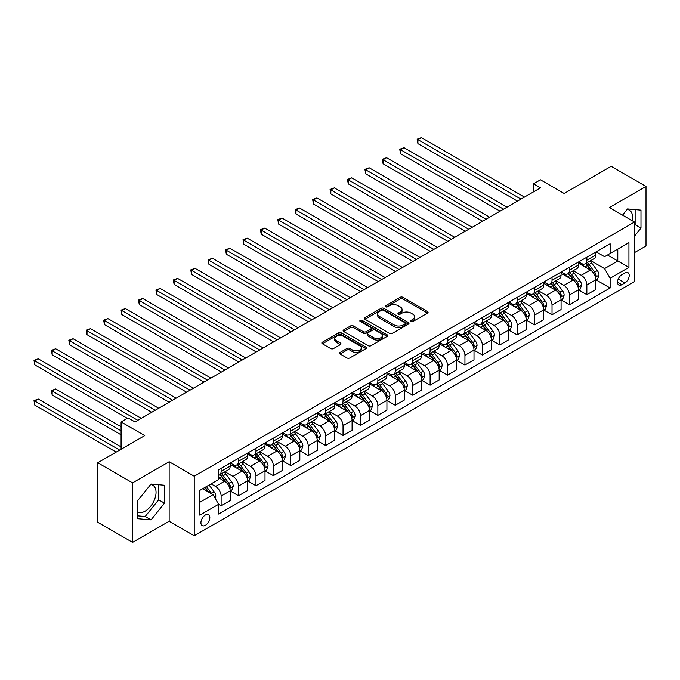 <?xml version="1.0" encoding="UTF-8"?>
<svg xmlns="http://www.w3.org/2000/svg" width="680" height="680" viewBox="0 0 680 680"><rect width="100%" height="100%" fill="white"/><g stroke="black" fill="none" stroke-linecap="round" stroke-linejoin="round"><path stroke-width="1.02" d="M411.06 321.478A1.351 0.782 0 0 0 412.973 321.478L427.507 313.089A1.938 1.113 0 0 0 428.077 312.298A1.938 1.113 0 0 0 427.507 311.517L402.892 297.304A1.938 1.113 0 0 0 400.154 297.304L385.628 305.694A1.351 0.782 0 0 0 385.228 306.247A1.351 0.782 0 0 0 385.628 306.799A1.351 0.782 0 0 0 387.541 306.799L389.419 305.711A6.188 3.57 0 0 1 398.174 305.711L400.223 306.892A6.188 3.57 0 0 1 402.033 309.417A6.188 3.57 0 0 1 400.223 311.95L398.344 313.029A1.351 0.782 0 0 0 397.945 313.582A1.351 0.782 0 0 0 398.344 314.135A1.351 0.782 0 0 0 400.256 314.135L402.135 313.055A6.188 3.57 0 0 1 410.89 313.055L412.938 314.236A6.188 3.57 0 0 1 414.757 316.761A6.188 3.57 0 0 1 412.938 319.294L411.06 320.374A1.351 0.782 0 0 0 410.669 320.926A1.351 0.782 0 0 0 411.06 321.478L411.06 320.374M137.589 511.946A15.368 8.874 120 0 0 145.18 511.139A15.368 8.874 120 0 0 155.227 497.59A15.368 8.874 120 0 0 152.873 485.282A15.368 8.874 120 0 0 150.603 484.585M205.377 525.292A6.307 3.638 120 0 0 209.491 519.741A6.307 3.638 120 0 0 208.531 514.683A6.307 3.638 120 0 0 205.377 514.998A6.307 3.638 120 0 0 201.255 520.557A6.307 3.638 120 0 0 202.224 525.606A6.307 3.638 120 0 0 205.377 525.292M627.104 209.474A15.368 8.874 -60 0 1 629.374 210.171A15.368 8.874 -60 0 1 632.179 220.694M340.119 352.41A1.938 1.113 0 0 0 339.55 353.2A1.938 1.113 0 0 0 340.119 353.991L347.021 357.977A1.938 1.113 0 0 0 349.758 357.977L365.899 348.661A1.938 1.113 0 0 0 366.46 347.871A1.938 1.113 0 0 0 365.899 347.08L341.284 332.868A1.938 1.113 0 0 0 338.546 332.868L322.405 342.184A1.938 1.113 0 0 0 321.844 342.975A1.938 1.113 0 0 0 322.405 343.765L330.752 348.585A1.938 1.113 0 0 0 333.48 348.585L340.391 344.599A1.938 1.113 0 0 0 340.96 343.808A1.938 1.113 0 0 0 340.391 343.017L336.251 340.629A5.176 2.983 0 0 1 334.738 338.512A5.176 2.983 0 0 1 337.934 335.758A5.176 2.983 0 0 1 343.57 336.404L359.779 345.763A5.176 2.983 0 0 1 361.293 347.871A5.176 2.983 0 0 1 358.096 350.633A5.176 2.983 0 0 1 352.461 349.988L349.758 348.423A1.938 1.113 0 0 0 347.021 348.423L340.119 352.41L340.119 353.991M634.508 252.603L646 245.964L646 186.439L611.167 166.328L564.145 193.477L540.456 179.8L533.494 183.821L540.456 187.85L135.014 421.931L128.044 417.902L121.082 421.931L121.082 449.276M132.575 482.86L132.575 542.385L169.15 521.271L169.15 461.745L132.575 482.86L97.741 462.748L144.763 435.6L121.082 421.931M169.15 461.745L194.225 476.229L634.508 222.037L634.508 281.562L194.225 535.755L194.225 476.229M646 186.439L609.424 207.553L634.508 222.037M389.555 333.421A1.938 1.113 0 0 0 392.292 333.421L408.425 324.105A1.938 1.113 0 0 0 408.995 323.315A1.938 1.113 0 0 0 408.425 322.524L383.809 308.312A1.938 1.113 0 0 0 381.08 308.312L364.939 317.628A1.938 1.113 0 0 0 364.37 318.418A1.938 1.113 0 0 0 364.939 319.209L389.555 333.421M360.765 321.776A1.351 0.782 0 0 1 362.134 321.963L362.134 320.356L387.166 334.806A1.938 1.113 0 0 1 387.727 335.597A1.938 1.113 0 0 1 387.166 336.387L371.025 345.703A1.938 1.113 0 0 1 368.288 345.703L343.672 331.491L343.672 329.911A1.938 1.113 0 0 0 343.111 330.701A1.938 1.113 0 0 0 343.672 331.491M343.672 329.911L350.582 325.924A1.938 1.113 0 0 1 353.311 325.924L363.298 331.687A1.938 1.113 0 0 0 366.036 331.687L370.617 329.043A1.938 1.113 0 0 0 371.178 328.253A1.938 1.113 0 0 0 370.617 327.462L360.221 321.462A1.351 0.782 0 0 1 359.822 320.909A1.351 0.782 0 0 1 360.663 320.186A1.351 0.782 0 0 1 362.134 320.356M132.575 542.385L97.741 522.283L97.741 462.748M624.894 272.952L621.826 274.72A6.112 3.528 120 0 0 617.84 280.109A6.112 3.528 120 0 0 618.774 284.997A6.112 3.528 120 0 0 621.826 284.699L624.894 282.931A6.112 3.528 120 0 0 628.881 277.542A6.112 3.528 120 0 0 627.946 272.654A6.112 3.528 120 0 0 624.894 272.952M596.122 251.838L604.554 256.7L610.121 253.487L610.121 243.754L218.611 469.787L218.611 479.527L199.801 490.382L199.801 515.159L218.611 504.296L218.611 514.038L610.121 287.997L610.121 278.264L604.554 268.608L590.699 260.61M610.121 253.487L628.932 242.624L628.932 267.401L610.121 278.264M169.15 521.271L194.225 535.755M533.494 183.821L533.494 191.87M607.478 255.017L617.788 260.967L617.788 249.058L628.932 242.624M604.554 268.608L617.788 260.967L628.932 267.401M199.801 502.29L213.035 494.649L202.725 488.69M218.611 504.381L221.119 505.827L221.119 496.094A7.879 4.547 -120 0 0 215.543 486.438L211.089 483.871M221.119 505.827L230.172 500.599L230.172 490.866A7.879 4.547 -120 0 0 224.604 481.21L218.611 477.751M230.384 491.07L238.535 495.771L238.535 486.038A7.879 4.547 -120 0 0 232.959 476.391L224.961 471.767M238.535 495.771L247.588 490.543L247.588 480.811A7.879 4.547 -120 0 0 242.02 471.155L230.172 464.321M247.8 481.015L255.952 485.715L255.952 475.983A7.879 4.547 -120 0 0 250.376 466.335L242.377 461.712M255.952 485.715L265.004 480.488L265.004 470.756A7.879 4.547 -120 0 0 259.437 461.1L247.588 454.265M265.217 470.96L273.368 475.66L273.368 465.927A7.879 4.547 -120 0 0 267.793 456.28L259.794 451.656M273.368 475.66L282.421 470.433L282.421 460.7A7.879 4.547 -120 0 0 276.853 451.044L265.004 444.21M282.633 460.904L290.785 465.604L290.785 455.872A7.879 4.547 -120 0 0 285.209 446.225L277.21 441.6M290.785 465.604L299.837 460.377L299.837 450.644A7.879 4.547 -120 0 0 294.262 440.997L282.421 434.154M300.05 450.848L308.201 455.549L308.201 445.817A7.879 4.547 -120 0 0 302.625 436.169L294.627 431.545M308.201 455.549L317.254 450.321L317.254 440.589A7.879 4.547 -120 0 0 311.678 430.942L299.837 424.099M317.466 440.793L325.618 445.502L325.618 435.761A7.879 4.547 -120 0 0 320.042 426.113L312.035 421.49M325.618 445.502L334.671 440.266L334.671 430.534A7.879 4.547 -120 0 0 329.094 420.886L317.254 414.043M334.883 430.738L343.034 435.446L343.034 425.705A7.879 4.547 -120 0 0 337.458 416.058L329.451 411.434M343.034 435.446L352.087 430.21L352.087 420.478A7.879 4.547 -120 0 0 346.511 410.83L334.671 403.988M352.3 420.682L360.442 425.391L360.442 415.659A7.879 4.547 -120 0 0 354.875 406.002L346.868 401.378M360.442 425.391L369.503 420.155L369.503 410.423A7.879 4.547 -120 0 0 363.927 400.775L352.087 393.933M369.707 410.626L377.859 415.335L377.859 405.603A7.879 4.547 -120 0 0 372.291 395.947L364.284 391.323M377.859 415.335L386.92 410.108L386.92 400.367A7.879 4.547 -120 0 0 381.344 390.719L369.503 383.877M387.124 400.571L395.275 405.28L395.275 395.548A7.879 4.547 -120 0 0 389.708 385.892L381.701 381.267M395.275 405.28L404.337 400.052L404.337 390.311A7.879 4.547 -120 0 0 398.76 380.664L386.92 373.822M404.541 390.515L412.692 395.225L412.692 385.492A7.879 4.547 -120 0 0 407.125 375.836L399.118 371.221M412.692 395.225L421.753 389.997L421.753 380.264A7.879 4.547 -120 0 0 416.177 370.608L404.337 363.766M421.957 380.46L430.108 385.169L430.108 375.436A7.879 4.547 -120 0 0 424.541 365.78L416.534 361.165M430.108 385.169L439.169 379.942L439.169 370.209A7.879 4.547 -120 0 0 433.594 360.553L421.753 353.719M439.373 370.404L447.525 375.113L447.525 365.381A7.879 4.547 -120 0 0 441.958 355.725L433.95 351.109M447.525 375.113L456.586 369.886L456.586 360.153A7.879 4.547 -120 0 0 451.01 350.498L439.169 343.663M456.79 360.349L464.942 365.058L464.942 355.325A7.879 4.547 -120 0 0 459.365 345.67L451.367 341.054M464.942 365.058L474.002 359.83L474.002 350.098A7.879 4.547 -120 0 0 468.427 340.442L456.586 333.608M474.206 350.293L482.358 355.002L482.358 345.27A7.879 4.547 -120 0 0 476.782 335.614L468.784 330.999M482.358 355.002L491.419 349.775L491.419 340.043A7.879 4.547 -120 0 0 485.843 330.387L474.002 323.552M491.623 340.238L499.774 344.947L499.774 335.214A7.879 4.547 -120 0 0 494.198 325.558L486.2 320.943M499.774 344.947L508.827 339.719L508.827 329.987A7.879 4.547 -120 0 0 503.26 320.331L491.419 313.497M509.039 330.183L517.191 334.892L517.191 325.159A7.879 4.547 -120 0 0 511.615 315.503L503.616 310.887M517.191 334.892L526.244 329.664L526.244 319.931A7.879 4.547 -120 0 0 520.676 310.275L508.827 303.442M526.456 320.135L534.608 324.836L534.608 315.103A7.879 4.547 -120 0 0 529.031 305.447L521.033 300.832M534.608 324.836L543.66 319.608L543.66 309.876A7.879 4.547 -120 0 0 538.092 300.22L526.244 293.386M543.873 310.08L552.024 314.78L552.024 305.048A7.879 4.547 -120 0 0 546.448 295.392L538.45 290.776M552.024 314.78L561.077 309.553L561.077 299.82A7.879 4.547 -120 0 0 555.509 290.164L543.66 283.33M561.289 300.024L569.44 304.725L569.44 294.993A7.879 4.547 -120 0 0 563.865 285.337L555.866 280.721M569.44 304.725L578.493 299.498L578.493 289.765A7.879 4.547 -120 0 0 572.925 280.109L561.077 273.275M578.706 289.969L586.857 294.67L586.857 284.937A7.879 4.547 -120 0 0 581.281 275.289L573.283 270.666M586.857 294.67L595.909 289.442L595.909 279.709A7.879 4.547 -120 0 0 590.342 270.053L578.493 263.219M578.706 261.894L581.281 263.381A7.879 4.547 -120 0 0 585.225 263.772A7.879 4.547 -120 0 0 586.857 260.159L586.857 257.185M561.289 271.949L563.865 273.436A7.879 4.547 -120 0 0 567.808 273.827A7.879 4.547 -120 0 0 569.44 270.215L569.44 267.24M543.873 282.004L546.448 283.492A7.879 4.547 -120 0 0 550.392 283.883A7.879 4.547 -120 0 0 552.024 280.271L552.024 277.296M526.456 292.06L529.031 293.548A7.879 4.547 -120 0 0 532.976 293.938A7.879 4.547 -120 0 0 534.608 290.326L534.608 287.351M509.039 302.115L511.615 303.603A7.879 4.547 -120 0 0 515.559 303.994A7.879 4.547 -120 0 0 517.191 300.381L517.191 297.406M491.623 312.171L494.198 313.659A7.879 4.547 -120 0 0 498.142 314.05A7.879 4.547 -120 0 0 499.774 310.437L499.774 307.462M474.206 322.226L476.782 323.714A7.879 4.547 -120 0 0 480.726 324.105A7.879 4.547 -120 0 0 482.358 320.493L482.358 317.517M456.79 332.274L459.365 333.769A7.879 4.547 -120 0 0 463.31 334.152A7.879 4.547 -120 0 0 464.942 330.548L464.942 327.573M439.373 342.329L441.958 343.825A7.879 4.547 -120 0 0 445.893 344.207A7.879 4.547 -120 0 0 447.525 340.603L447.525 337.628M421.957 352.385L424.541 353.872A7.879 4.547 -120 0 0 428.476 354.263A7.879 4.547 -120 0 0 430.108 350.659L430.108 347.684M404.541 362.44L407.125 363.927A7.879 4.547 -120 0 0 411.06 364.319A7.879 4.547 -120 0 0 412.692 360.714L412.692 357.74M387.124 372.495L389.708 373.983A7.879 4.547 -120 0 0 393.644 374.374A7.879 4.547 -120 0 0 395.275 370.77L395.275 367.795M369.707 382.551L372.291 384.038A7.879 4.547 -120 0 0 376.227 384.429A7.879 4.547 -120 0 0 377.859 380.825L377.859 377.85M352.3 392.606L354.875 394.094A7.879 4.547 -120 0 0 358.81 394.485A7.879 4.547 -120 0 0 360.442 390.881L360.442 387.906M334.883 402.662L337.458 404.149A7.879 4.547 -120 0 0 341.394 404.541A7.879 4.547 -120 0 0 343.034 400.936L343.034 397.953M317.466 412.717L320.042 414.205A7.879 4.547 -120 0 0 323.986 414.596A7.879 4.547 -120 0 0 325.618 410.992L325.618 408.008M300.05 422.773L302.625 424.26A7.879 4.547 -120 0 0 306.57 424.651A7.879 4.547 -120 0 0 308.201 421.048L308.201 418.064M282.633 432.828L285.209 434.316A7.879 4.547 -120 0 0 289.153 434.707A7.879 4.547 -120 0 0 290.785 431.094L290.785 428.12M265.217 442.884L267.793 444.371A7.879 4.547 -120 0 0 271.736 444.762A7.879 4.547 -120 0 0 273.368 441.15L273.368 438.175M247.8 452.94L250.376 454.427A7.879 4.547 -120 0 0 254.32 454.818A7.879 4.547 -120 0 0 255.952 451.206L255.952 448.231M230.384 462.995L232.959 464.483A7.879 4.547 -120 0 0 236.903 464.873A7.879 4.547 -120 0 0 238.535 461.261L238.535 458.286M596.122 279.913L610.121 287.997M585.225 263.772L594.277 258.545A7.879 4.547 -120 0 0 595.909 254.932L595.909 251.957M567.808 273.827L576.861 268.6A7.879 4.547 -120 0 0 578.493 264.988L578.493 262.012M550.392 283.883L559.444 278.655A7.879 4.547 -120 0 0 561.077 275.043L561.077 272.068M532.976 293.938L542.028 288.711A7.879 4.547 -120 0 0 543.66 285.099L543.66 282.124M515.559 303.994L524.611 298.758A7.879 4.547 -120 0 0 526.244 295.154L526.244 292.179M498.142 314.05L507.195 308.813A7.879 4.547 -120 0 0 508.827 305.209L508.827 302.234M480.726 324.105L489.787 318.869A7.879 4.547 -120 0 0 491.419 315.265L491.419 312.29M463.31 334.152L472.37 328.925A7.879 4.547 -120 0 0 474.002 325.32L474.002 322.346M445.893 344.207L454.954 338.98A7.879 4.547 -120 0 0 456.586 335.376L456.586 332.401M428.476 354.263L437.537 349.036A7.879 4.547 -120 0 0 439.169 345.431L439.169 342.457M411.06 364.319L420.121 359.091A7.879 4.547 -120 0 0 421.753 355.487L421.753 352.512M393.644 374.374L402.704 369.147A7.879 4.547 -120 0 0 404.337 365.543L404.337 362.559M376.227 384.429L385.288 379.202A7.879 4.547 -120 0 0 386.92 375.598L386.92 372.615M358.81 394.485L367.872 389.257A7.879 4.547 -120 0 0 369.503 385.653L369.503 382.67M341.394 404.541L350.455 399.313A7.879 4.547 -120 0 0 352.087 395.709L352.087 392.725M323.986 414.596L333.038 409.368A7.879 4.547 -120 0 0 334.671 405.756L334.671 402.781M306.57 424.651L315.622 419.424A7.879 4.547 -120 0 0 317.254 415.811L317.254 412.837M289.153 434.707L298.205 429.479A7.879 4.547 -120 0 0 299.837 425.867L299.837 422.892M271.736 444.762L280.789 439.535A7.879 4.547 -120 0 0 282.421 435.923L282.421 432.947M254.32 454.818L263.373 449.59A7.879 4.547 -120 0 0 265.004 445.978L265.004 443.003M236.903 464.873L245.956 459.646A7.879 4.547 -120 0 0 247.588 456.034L247.588 453.058M218.611 475.243A7.879 4.547 -120 0 0 219.487 474.929L228.54 469.702A7.879 4.547 -120 0 0 230.172 466.089L230.172 463.114M219.487 474.929A7.879 4.547 -120 0 0 221.119 471.317L221.119 468.341M213.035 494.649L218.611 504.296M634.508 236.121L640.985 228.064L640.985 210.137L627.538 208.93L622.557 215.135M137.589 518.696L151.036 519.894L164.483 503.166L164.483 485.239L151.036 484.041L137.589 500.769L137.589 518.696M634.508 225.463L635.129 224.68L635.129 209.61M635.129 224.68L640.985 228.064M137.589 515.84L145.18 516.519L158.627 499.791L158.627 484.721M158.627 499.791L164.483 503.166M145.18 516.519L151.036 519.894M411.604 321.674L412.938 320.9A6.188 3.57 0 0 0 414.757 318.376L414.757 316.761M402.033 309.417L402.033 311.032A6.188 3.57 0 0 1 400.223 313.556L398.888 314.33M427.482 313.106L402.892 298.911A1.938 1.113 0 0 0 400.154 298.911L386.163 306.986M408.399 324.122L383.809 309.927A1.938 1.113 0 0 0 381.08 309.927L364.964 319.226L364.939 317.628M405.008 323.867A1.351 0.782 0 0 0 405.407 323.315A1.351 0.782 0 0 0 405.008 322.762L383.401 310.293A1.351 0.782 0 0 0 381.488 310.293L379.508 311.431A6.188 3.57 0 0 0 377.689 313.964A6.188 3.57 0 0 0 379.508 316.489L394.273 325.014A6.188 3.57 0 0 0 403.027 325.014L405.008 323.867L405.008 325.482A1.351 0.782 0 0 0 405.407 324.929L405.407 323.315M377.689 313.964L377.689 315.571A6.188 3.57 0 0 0 379.508 318.096L379.508 316.489M405.008 325.482L403.027 326.621A6.188 3.57 0 0 1 394.273 326.621L379.508 318.096M343.697 331.5L350.582 327.53L350.582 325.924M371.178 328.253L371.178 329.859A1.938 1.113 0 0 1 370.617 330.65L366.036 333.293A1.938 1.113 0 0 1 363.298 333.293L353.311 327.53A1.938 1.113 0 0 0 350.582 327.53M362.134 321.963L387.141 336.396M373.66 337.671A5.176 2.983 0 0 0 379.296 338.317A5.176 2.983 0 0 0 382.491 335.554A5.176 2.983 0 0 0 380.978 333.447L375.267 330.149A1.938 1.113 0 0 0 372.529 330.149L367.948 332.792A1.938 1.113 0 0 0 367.378 333.582A1.938 1.113 0 0 0 367.948 334.373L373.66 337.671L373.66 339.277A5.176 2.983 0 0 0 379.296 339.923A5.176 2.983 0 0 0 382.491 337.161L382.491 335.554M367.378 333.582L367.378 335.189A1.938 1.113 0 0 0 367.948 335.979L367.948 334.373M373.66 339.277L367.948 335.979M361.293 347.871L361.293 349.486A5.176 2.983 0 0 1 358.096 352.24A5.176 2.983 0 0 1 352.461 351.594L349.758 350.038A1.938 1.113 0 0 0 347.021 350.038L340.144 354.008M334.738 338.512L334.738 340.127A5.176 2.983 0 0 0 336.251 342.236L336.251 340.629M340.391 343.017L340.391 344.599L336.251 342.236M365.899 347.08L365.899 348.661L341.284 334.483A1.938 1.113 0 0 0 338.546 334.483L322.43 343.782M595.909 280.032L597.584 279.063L598.978 275.043A5.219 3.017 -120 0 0 597.312 270.598L591.617 262.999A15.07 8.704 -120 0 0 589.968 261.026M584.307 266.577A15.07 8.704 -120 0 0 581.221 263.347M595.433 276.837L596.156 275.264A5.219 3.017 -120 0 0 594.66 272.127L588.973 264.528A15.07 8.704 -120 0 0 587.325 262.556M585.922 263.364A12.512 7.225 60 0 1 587.979 265.701L592.79 272.136M417.92 183.863L482.638 221.229L383.087 163.752L383.087 159.732L386.572 157.718L489.6 217.209M585.65 263.525A15.07 8.704 60 0 1 587.299 265.489L591.082 270.547M520.957 199.104L417.92 139.621L421.404 137.615L524.433 197.098M517.471 201.119L417.92 143.642L417.92 139.621L417.154 139.179L421.404 137.615M417.92 143.642L417.154 139.179M578.493 290.088L580.167 289.119L581.562 285.099A5.219 3.017 -120 0 0 579.895 280.653L574.2 273.054A15.07 8.704 -120 0 0 572.56 271.082M566.89 276.632A15.07 8.704 -120 0 0 563.805 273.402M578.017 286.892L578.74 285.32A5.219 3.017 -120 0 0 577.244 282.183L571.557 274.584A15.07 8.704 -120 0 0 569.908 272.612M568.505 273.42A12.512 7.225 60 0 1 570.562 275.757L575.373 282.192M400.503 193.919L465.222 231.285L365.67 173.808L365.67 169.787L369.155 167.773L472.183 227.264M568.233 273.581A15.07 8.704 60 0 1 569.883 275.545L573.665 280.602M561.077 300.144L562.751 299.175L564.145 295.154A5.219 3.017 -120 0 0 562.479 290.708L556.784 283.109A15.07 8.704 -120 0 0 555.144 281.137M549.474 286.688A15.07 8.704 -120 0 0 546.388 283.458M560.601 296.947L561.323 295.375A5.219 3.017 -120 0 0 559.827 292.238L554.14 284.639A15.07 8.704 -120 0 0 552.491 282.668M551.089 283.475A12.512 7.225 60 0 1 553.146 285.812L557.965 292.247M383.087 203.975L447.805 241.34L348.253 183.863L348.253 179.843L351.738 177.828L454.775 237.32M550.817 283.637A15.07 8.704 60 0 1 552.466 285.6L556.248 290.657M543.66 310.199L545.335 309.23L546.729 305.209A5.219 3.017 -120 0 0 545.062 300.764L539.367 293.165A15.07 8.704 -120 0 0 537.727 291.193M532.066 296.743A15.07 8.704 -120 0 0 528.981 293.514M543.184 307.003L543.906 305.43A5.219 3.017 -120 0 0 542.41 302.294L536.724 294.695A15.07 8.704 -120 0 0 535.075 292.723M533.673 293.53A12.512 7.225 60 0 1 535.729 295.868L540.549 302.294M365.67 214.03L430.389 251.396L330.837 193.919L330.837 189.898L334.322 187.884L437.359 247.375M533.409 293.683A15.07 8.704 60 0 1 535.049 295.655L538.832 300.713M503.54 209.159L400.503 149.677L403.988 147.67L507.017 207.154M500.055 211.174L400.503 153.697L400.503 149.677L399.738 149.234L403.988 147.67M400.503 153.697L399.738 149.234M486.123 219.215L382.322 159.29L386.572 157.718M383.087 163.752L382.322 159.29M468.707 229.27L364.905 169.345L369.155 167.773M365.67 173.808L364.905 169.345M526.244 320.254L527.918 319.286L529.312 315.265A5.219 3.017 -120 0 0 527.646 310.82L521.951 303.221A15.07 8.704 -120 0 0 520.31 301.249M514.649 306.799A15.07 8.704 -120 0 0 511.564 303.569M525.767 317.05L526.49 315.486A5.219 3.017 -120 0 0 525.002 312.35L519.308 304.75A15.07 8.704 -120 0 0 517.659 302.778M516.256 303.586A12.512 7.225 60 0 1 518.313 305.923L523.133 312.35M348.253 224.085L412.973 261.451L313.421 203.975L313.421 199.954L316.905 197.94L419.942 257.431M515.992 303.739A15.07 8.704 60 0 1 517.633 305.711L521.415 310.769M451.29 239.326L347.488 179.401L351.738 177.828M348.253 183.863L347.488 179.401M508.827 330.31L510.502 329.341L511.896 325.32A5.219 3.017 -120 0 0 510.229 320.875L504.535 313.276A15.07 8.704 -120 0 0 502.894 311.304M497.233 316.854A15.07 8.704 -120 0 0 494.147 313.625M508.36 327.105L509.073 325.541A5.219 3.017 -120 0 0 507.586 322.405L501.891 314.806A15.07 8.704 -120 0 0 500.242 312.834M498.839 313.642A12.512 7.225 60 0 1 500.896 315.979L505.716 322.405M330.837 234.141L395.556 271.507L296.004 214.03L296.004 210.01L299.489 207.995L402.526 267.486M498.576 313.795A15.07 8.704 60 0 1 500.216 315.767L503.999 320.815M491.419 340.365L493.085 339.397L494.479 335.376A5.219 3.017 -120 0 0 492.813 330.93L487.118 323.332A15.07 8.704 -120 0 0 485.477 321.359M479.817 326.91A15.07 8.704 -120 0 0 476.731 323.68M490.943 337.161L491.657 335.597A5.219 3.017 -120 0 0 490.169 332.46L484.475 324.853A15.07 8.704 -120 0 0 482.825 322.889M481.423 323.697A12.512 7.225 60 0 1 483.48 326.034L488.3 332.46M313.421 244.197L378.139 281.562L278.587 224.085L278.587 220.065L282.072 218.05L385.109 277.534M481.16 323.85A15.07 8.704 60 0 1 482.8 325.822L486.583 330.871M474.002 350.421L475.668 349.452L477.062 345.431A5.219 3.017 -120 0 0 475.396 340.986L469.702 333.387A15.07 8.704 -120 0 0 468.061 331.415M462.4 336.966A15.07 8.704 -120 0 0 459.315 333.736M473.526 347.216L474.249 345.652A5.219 3.017 -120 0 0 472.753 342.507L467.058 334.909A15.07 8.704 -120 0 0 465.409 332.945M464.006 333.752A12.512 7.225 60 0 1 466.063 336.09L470.883 342.516M296.004 254.252L360.723 291.618L261.171 234.141L261.171 230.121L264.656 228.106L367.693 287.589M463.743 333.905A15.07 8.704 60 0 1 465.383 335.877L469.166 340.926M456.586 360.476L458.252 359.507L459.646 355.487A5.219 3.017 -120 0 0 457.98 351.041L452.285 343.442A15.07 8.704 -120 0 0 450.644 341.471M444.983 347.021A15.07 8.704 -120 0 0 441.898 343.791M456.11 357.272L456.833 355.708A5.219 3.017 -120 0 0 455.337 352.563L449.642 344.964A15.07 8.704 -120 0 0 447.992 343M446.59 343.808A12.512 7.225 60 0 1 448.647 346.146L453.466 352.572M278.587 264.308L343.306 301.673L243.763 244.197L243.763 240.176L247.239 238.161L350.276 297.644M446.327 343.961A15.07 8.704 60 0 1 447.967 345.933L451.758 350.982M439.169 370.524L440.835 369.563L442.229 365.543A5.219 3.017 -120 0 0 440.563 361.097L434.868 353.498A15.07 8.704 -120 0 0 433.228 351.526M427.567 357.076A15.07 8.704 -120 0 0 424.481 353.846M438.693 367.327L439.416 365.763A5.219 3.017 -120 0 0 437.92 362.618L432.225 355.019A15.07 8.704 -120 0 0 430.584 353.056M429.182 353.863A12.512 7.225 60 0 1 431.23 356.201L436.05 362.627M261.171 274.363L325.89 311.729L226.347 254.252L226.347 250.231L229.823 248.217L332.86 307.7M428.91 354.017A15.07 8.704 60 0 1 430.55 355.988L434.341 361.037M433.874 249.381L330.072 189.456L334.322 187.884M330.837 193.919L330.072 189.456M416.457 259.437L312.655 199.512L316.905 197.94M313.421 203.975L312.655 199.512M399.041 269.493L295.239 209.567L299.489 207.995M296.004 214.03L295.239 209.567M381.625 279.548L277.822 219.623L282.072 218.05M278.587 224.085L277.822 219.623M364.208 289.603L260.406 229.678L264.656 228.106M261.171 234.141L260.406 229.678M421.753 380.579L423.419 379.618L424.813 375.598A5.219 3.017 -120 0 0 423.147 371.152L417.46 363.545A15.07 8.704 -120 0 0 415.811 361.582M410.15 367.124A15.07 8.704 -120 0 0 407.065 363.894M421.277 377.383L422 375.819A5.219 3.017 -120 0 0 420.503 372.674L414.808 365.075A15.07 8.704 -120 0 0 413.168 363.111M411.765 363.919A12.512 7.225 60 0 1 413.814 366.256L418.633 372.683M243.754 284.418L308.474 321.776L208.93 264.308L208.93 260.287L212.406 258.273L315.444 317.755M411.493 364.072A15.07 8.704 60 0 1 413.134 366.044L416.925 371.093M346.791 299.659L242.989 239.734L247.239 238.161M243.763 244.197L242.989 239.734M404.337 390.635L406.011 389.674L407.397 385.653A5.219 3.017 -120 0 0 405.73 381.2L400.044 373.6A15.07 8.704 -120 0 0 398.395 371.637M392.734 377.179A15.07 8.704 -120 0 0 389.649 373.949M403.861 387.438L404.583 385.875A5.219 3.017 -120 0 0 403.087 382.729L397.392 375.13A15.07 8.704 -120 0 0 395.751 373.159M394.349 373.975A12.512 7.225 60 0 1 396.398 376.303L401.217 382.738M226.347 294.474L291.057 331.832L191.513 274.363L191.513 270.334L194.99 268.328L298.027 327.811M394.077 374.127A15.07 8.704 60 0 1 395.717 376.1L399.508 381.149M329.375 309.714L225.573 249.79L229.823 248.217M226.347 254.252L225.573 249.79M386.92 400.69L388.594 399.729L389.98 395.709A5.219 3.017 -120 0 0 388.314 391.255L382.627 383.656A15.07 8.704 -120 0 0 380.978 381.692M375.317 387.234A15.07 8.704 -120 0 0 372.232 384.004M386.444 397.494L387.166 395.93A5.219 3.017 -120 0 0 385.671 392.785L379.975 385.186A15.07 8.704 -120 0 0 378.335 383.214M376.933 384.03A12.512 7.225 60 0 1 378.981 386.359L383.8 392.793M208.93 304.529L273.64 341.887L174.097 284.418L174.097 280.389L177.582 278.383L280.611 337.866M376.661 384.183A15.07 8.704 60 0 1 378.301 386.155L382.092 391.204M311.958 319.77L208.156 259.837L212.406 258.273M208.93 264.308L208.156 259.837M369.503 410.745L371.178 409.785L372.563 405.756A5.219 3.017 -120 0 0 370.898 401.31L365.211 393.712A15.07 8.704 -120 0 0 363.562 391.748M357.901 397.29A15.07 8.704 -120 0 0 354.815 394.06M369.027 407.55L369.75 405.986A5.219 3.017 -120 0 0 368.254 402.841L362.559 395.241A15.07 8.704 -120 0 0 360.918 393.269M359.516 394.085A12.512 7.225 60 0 1 361.565 396.414L366.384 402.849M191.513 314.585L256.224 351.942L156.68 294.474L156.68 290.445L160.166 288.439L263.194 347.922M359.244 394.238A15.07 8.704 60 0 1 360.893 396.21L364.675 401.26M294.542 329.825L190.748 269.892L194.99 268.328M191.513 274.363L190.748 269.892M352.087 420.801L353.762 419.841L355.155 415.811A5.219 3.017 -120 0 0 353.481 411.366L347.795 403.767A15.07 8.704 -120 0 0 346.146 401.803M340.484 407.346A15.07 8.704 -120 0 0 337.399 404.115M351.611 417.605L352.333 416.041A5.219 3.017 -120 0 0 350.837 412.896L345.142 405.297A15.07 8.704 -120 0 0 343.502 403.325M342.1 404.141A12.512 7.225 60 0 1 344.148 406.47L348.967 412.904M174.097 324.632L238.816 361.998L139.264 304.529L139.264 300.5L142.749 298.495L245.777 357.977M341.827 404.294A15.07 8.704 60 0 1 343.476 406.266L347.259 411.315M277.125 339.881L173.332 279.947L177.582 278.383M174.097 284.418L173.332 279.947M334.671 430.856L336.345 429.896L337.739 425.867A5.219 3.017 -120 0 0 336.073 421.421L330.378 413.822A15.07 8.704 -120 0 0 328.729 411.85M323.068 417.401A15.07 8.704 -120 0 0 319.982 414.171M334.195 427.661L334.917 426.096A5.219 3.017 -120 0 0 333.421 422.951L327.726 415.352A15.07 8.704 -120 0 0 326.085 413.38M324.683 414.197A12.512 7.225 60 0 1 326.731 416.525L331.551 422.96M156.68 334.688L221.4 372.053L121.847 314.576L121.847 310.556L125.332 308.55L228.361 368.033M324.411 414.35A15.07 8.704 60 0 1 326.06 416.322L329.842 421.37M259.709 349.936L155.916 290.003L160.166 288.439M156.68 294.474L155.916 290.003M317.254 440.912L318.928 439.952L320.322 435.923A5.219 3.017 -120 0 0 318.656 431.477L312.962 423.878A15.07 8.704 -120 0 0 311.312 421.906M305.651 427.457A15.07 8.704 -120 0 0 302.566 424.226M316.778 437.716L317.5 436.152A5.219 3.017 -120 0 0 316.004 433.007L310.31 425.408A15.07 8.704 -120 0 0 308.669 423.436M307.267 424.252A12.512 7.225 60 0 1 309.324 426.581L314.135 433.015M139.264 344.743L203.983 382.109L104.431 324.632L104.431 320.611L107.916 318.606L210.944 378.089M306.995 424.405A15.07 8.704 60 0 1 308.644 426.377L312.426 431.426M299.837 450.967L301.512 449.998L302.906 445.978A5.219 3.017 -120 0 0 301.24 441.533L295.545 433.933A15.07 8.704 -120 0 0 293.896 431.962M288.235 437.512A15.07 8.704 -120 0 0 285.149 434.282M299.361 447.771L300.084 446.199A5.219 3.017 -120 0 0 298.588 443.062L292.893 435.463A15.07 8.704 -120 0 0 291.252 433.491M289.85 434.299A12.512 7.225 60 0 1 291.907 436.637L296.718 443.071M121.847 354.798L186.566 392.164L87.014 334.688L87.014 330.667L90.499 328.661L193.528 388.144M289.578 434.46A15.07 8.704 60 0 1 291.227 436.424L295.01 441.481M282.421 461.023L284.096 460.054L285.49 456.034A5.219 3.017 -120 0 0 283.824 451.588L278.128 443.989A15.07 8.704 -120 0 0 276.479 442.017M270.819 447.567A15.07 8.704 -120 0 0 267.733 444.337M281.945 457.827L282.668 456.254A5.219 3.017 -120 0 0 281.172 453.118L275.476 445.519A15.07 8.704 -120 0 0 273.836 443.547M272.433 444.354A12.512 7.225 60 0 1 274.49 446.692L279.301 453.127M104.431 364.854L169.15 402.22L69.598 344.743L69.598 340.723L73.083 338.716L176.112 398.2M272.161 444.516A15.07 8.704 60 0 1 273.81 446.479L277.593 451.537M265.004 471.079L266.679 470.11L268.073 466.089A5.219 3.017 -120 0 0 266.407 461.644L260.712 454.044A15.07 8.704 -120 0 0 259.063 452.072M253.402 457.623A15.07 8.704 -120 0 0 250.316 454.393M264.528 467.883L265.251 466.31A5.219 3.017 -120 0 0 263.755 463.173L258.069 455.575A15.07 8.704 -120 0 0 256.42 453.602M255.017 454.41A12.512 7.225 60 0 1 257.074 456.748L261.885 463.182M87.014 374.909L151.733 412.275L52.181 354.798L52.181 350.778L55.666 348.763L158.695 408.255M254.745 454.571A15.07 8.704 60 0 1 256.394 456.535L260.176 461.592M247.588 481.134L249.262 480.165L250.656 476.144A5.219 3.017 -120 0 0 248.99 471.699L243.296 464.1A15.07 8.704 -120 0 0 241.655 462.128M235.986 467.679A15.07 8.704 -120 0 0 232.9 464.448M247.112 477.938L247.834 476.365A5.219 3.017 -120 0 0 246.338 473.229L240.652 465.63A15.07 8.704 -120 0 0 239.003 463.658M237.6 464.465A12.512 7.225 60 0 1 239.657 466.803L244.469 473.238M69.598 384.965L127.347 418.31L34.765 364.854L34.765 360.833L38.25 358.819L141.287 418.31M237.328 464.627A15.07 8.704 60 0 1 238.977 466.59L242.76 471.648M230.172 491.19L231.846 490.221L233.24 486.2A5.219 3.017 -120 0 0 231.574 481.754L225.879 474.156A15.07 8.704 -120 0 0 224.238 472.183M229.696 487.993L230.418 486.421A5.219 3.017 -120 0 0 228.922 483.285L223.236 475.685A15.07 8.704 -120 0 0 221.587 473.713M220.184 474.521A12.512 7.225 60 0 1 222.241 476.858L227.06 483.293M121.082 426.76L55.666 388.986L52.181 391L52.181 395.021L121.082 434.8M219.912 474.683A15.07 8.704 60 0 1 221.561 476.646L225.344 481.704M52.181 395.021L51.416 390.558L121.082 430.78M51.416 390.558L55.666 388.986M215.126 498.27L215.823 496.256A5.219 3.017 -120 0 0 214.157 491.81L209.075 485.027M121.082 446.862L38.25 399.041L34.765 401.055L34.765 405.076L116.204 452.089M211.981 494.037A5.219 3.017 -120 0 0 211.506 493.34L206.431 486.557M205.122 487.313L208.769 492.184M204.756 487.517L207.85 491.657M34.765 405.076L34 400.613L119.689 450.083M34 400.613L38.25 399.041M242.292 359.992L138.499 300.058L142.749 298.495M139.264 304.529L138.499 300.058M224.876 370.048L121.082 310.114L125.332 308.55M121.847 314.576L121.082 310.114M207.468 380.103L103.666 320.17L107.916 318.606M104.431 324.632L103.666 320.17M190.052 390.15L86.249 330.225L90.499 328.661M87.014 334.688L86.249 330.225M172.635 400.205L68.833 340.28L73.083 338.716M69.598 344.743L68.833 340.28M155.219 410.261L51.416 350.336L55.666 348.763M52.181 354.798L51.416 350.336M137.802 420.317L34 360.392L38.25 358.819M34.765 364.854L34 360.392M215.543 486.438L224.604 481.21M232.959 476.391L242.02 471.155M250.376 466.335L259.437 461.1M267.793 456.28L276.853 451.044M285.209 446.225L294.262 440.997M302.625 436.169L311.678 430.942M320.042 426.113L329.094 420.886M337.458 416.058L346.511 410.83M354.875 406.002L363.927 400.775M372.291 395.947L381.344 390.719M389.708 385.892L398.76 380.664M407.125 375.836L416.177 370.608M424.541 365.78L433.594 360.553M441.958 355.725L451.01 350.498M459.365 345.67L468.427 340.442M476.782 335.614L485.843 330.387M494.198 325.558L503.26 320.331M511.615 315.503L520.676 310.275M529.031 305.447L538.092 300.22M546.448 295.392L555.509 290.164M563.865 285.337L572.925 280.109M581.281 275.289L590.342 270.053M586.857 260.159L595.909 254.932M586.857 284.937L595.909 279.709M569.44 294.993L578.493 289.765M569.44 270.215L578.493 264.988M552.024 305.048L561.077 299.82M552.024 280.271L561.077 275.043M534.608 315.103L543.66 309.876M534.608 290.326L543.66 285.099M517.191 325.159L526.244 319.931M517.191 300.381L526.244 295.154M499.774 335.214L508.827 329.987M499.774 310.437L508.827 305.209M482.358 345.27L491.419 340.043M482.358 320.493L491.419 315.265M464.942 355.325L474.002 350.098M464.942 330.548L474.002 325.32M447.525 365.381L456.586 360.153M447.525 340.603L456.586 335.376M430.108 375.436L439.169 370.209M430.108 350.659L439.169 345.431M412.692 385.492L421.753 380.264M412.692 360.714L421.753 355.487M395.275 395.548L404.337 390.311M395.275 370.77L404.337 365.543M377.859 405.603L386.92 400.367M377.859 380.825L386.92 375.598M360.442 415.659L369.503 410.423M360.442 390.881L369.503 385.653M343.034 425.705L352.087 420.478M343.034 400.936L352.087 395.709M325.618 435.761L334.671 430.534M325.618 410.992L334.671 405.756M308.201 445.817L317.254 440.589M308.201 421.048L317.254 415.811M290.785 455.872L299.837 450.644M290.785 431.094L299.837 425.867M273.368 465.927L282.421 460.7M273.368 441.15L282.421 435.923M255.952 475.983L265.004 470.756M255.952 451.206L265.004 445.978M238.535 486.038L247.588 480.811M238.535 461.261L247.588 456.034M221.119 496.094L230.172 490.866M221.119 471.317L230.172 466.089M618.213 279.072L624.894 282.931M617.508 282.2L621.826 284.699M412.938 320.9L412.938 319.294M398.344 314.135L398.344 313.029M400.223 313.556L400.223 311.95M385.628 306.799L385.628 305.694M400.154 298.911L400.154 297.304M402.892 298.911L402.892 297.304M427.507 313.089L427.507 311.517M381.08 309.927L381.08 308.312M383.809 309.927L383.809 308.312M408.425 324.105L408.425 322.524M394.273 326.621L394.273 325.014M403.027 326.621L403.027 325.014M353.311 327.53L353.311 325.924M363.298 333.293L363.298 331.687M366.036 333.293L366.036 331.687M370.617 330.65L370.617 329.043M387.166 336.387L387.166 334.806M347.021 350.038L347.021 348.423M349.758 350.038L349.758 348.423M352.461 351.594L352.461 349.988M322.405 343.765L322.405 342.184M338.546 334.483L338.546 332.868M341.284 334.483L341.284 332.868M595.519 277.117L598.944 275.145M588.973 264.528L591.617 262.999M584.868 266.9L587.299 265.489M594.66 272.127L597.312 270.598M594.252 274.168L596.156 275.264M578.102 287.173L581.527 285.2M571.557 274.584L574.2 273.054M567.452 276.955L569.883 275.545M577.244 282.183L579.895 280.653M576.836 284.223L578.74 285.32M560.685 297.228L564.111 295.256M554.14 284.639L556.784 283.109M550.035 287.011L552.466 285.6M559.827 292.238L562.479 290.708M559.419 294.278L561.323 295.375M543.277 307.284L546.694 305.311M536.724 294.695L539.367 293.165M532.619 297.058L535.049 295.655M542.41 302.294L545.062 300.764M542.002 304.334L543.906 305.43M525.861 317.339L529.278 315.367M519.308 304.75L521.951 303.221M515.202 307.113L517.633 305.711M525.002 312.35L527.646 310.82M524.586 314.389L526.49 315.486M508.444 327.394L511.862 325.423M501.891 314.806L504.535 313.276M497.785 317.169L500.216 315.767M507.586 322.405L510.229 320.875M507.169 324.436L509.073 325.541M491.028 337.45L494.445 335.478M484.475 324.853L487.118 323.332M480.369 327.225L482.8 325.822M490.169 332.46L492.813 330.93M489.753 334.492L491.657 335.597M473.612 347.505L477.029 345.534M467.058 334.909L469.702 333.387M462.952 337.28L465.383 335.877M472.753 342.507L475.396 340.986M472.337 344.548L474.249 345.652M456.195 357.561L459.612 355.589M449.642 344.964L452.285 343.442M445.536 347.335L447.967 345.933M455.337 352.563L457.98 351.041M454.92 354.603L456.833 355.708M438.779 367.616L442.195 365.644M432.225 355.019L434.868 353.498M428.12 357.391L430.55 355.988M437.92 362.618L440.563 361.097M437.504 364.659L439.416 365.763M421.362 377.672L424.779 375.692M414.808 365.075L417.46 363.545M410.703 367.447L413.134 366.044M420.503 372.674L423.147 371.152M420.087 374.714L422 375.819M403.945 387.727L407.363 385.747M397.392 375.13L400.044 373.6M393.286 377.502L395.717 376.1M403.087 382.729L405.73 381.2M402.671 384.769L404.583 385.875M386.529 397.783L389.946 395.802M379.975 385.186L382.627 383.656M375.87 387.558L378.301 386.155M385.671 392.785L388.314 391.255M385.254 394.825L387.166 395.93M369.113 407.839L372.529 405.858M362.559 395.241L365.211 393.712M358.453 397.613L360.893 396.21M368.254 402.841L370.898 401.31M367.837 404.88L369.75 405.986M351.696 417.894L355.113 415.913M345.142 405.297L347.795 403.767M341.037 407.668L343.476 406.266M350.837 412.896L353.481 411.366M350.421 414.936L352.333 416.041M334.279 427.95L337.705 425.969M327.726 415.352L330.378 413.822M323.62 417.724L326.06 416.322M333.421 422.951L336.073 421.421M333.004 424.991L334.917 426.096M316.863 438.005L320.288 436.024M310.31 425.408L312.962 423.878M306.204 427.779L308.644 426.377M316.004 433.007L318.656 431.477M315.588 435.047L317.5 436.152M299.447 448.052L302.872 446.08M292.893 435.463L295.545 433.933M288.787 437.835L291.227 436.424M298.588 443.062L301.24 441.533M298.18 445.102L300.084 446.199M282.03 458.108L285.455 456.135M275.476 445.519L278.128 443.989M271.379 447.89L273.81 446.479M281.172 453.118L283.824 451.588M280.764 455.158L282.668 456.254M264.613 468.163L268.039 466.191M258.069 455.575L260.712 454.044M253.963 457.946L256.394 456.535M263.755 463.173L266.407 461.644M263.347 465.213L265.251 466.31M247.197 478.219L250.623 476.246M240.652 465.63L243.296 464.1M236.547 468.002L238.977 466.59M246.338 473.229L248.99 471.699M245.93 475.269L247.834 476.365M229.78 488.274L233.206 486.302M223.236 475.685L225.879 474.156M219.13 478.057L221.561 476.646M228.922 483.285L231.574 481.754M228.514 485.325L230.418 486.421M214.464 497.123L215.79 496.358M211.506 493.34L214.157 491.81"/></g></svg>
